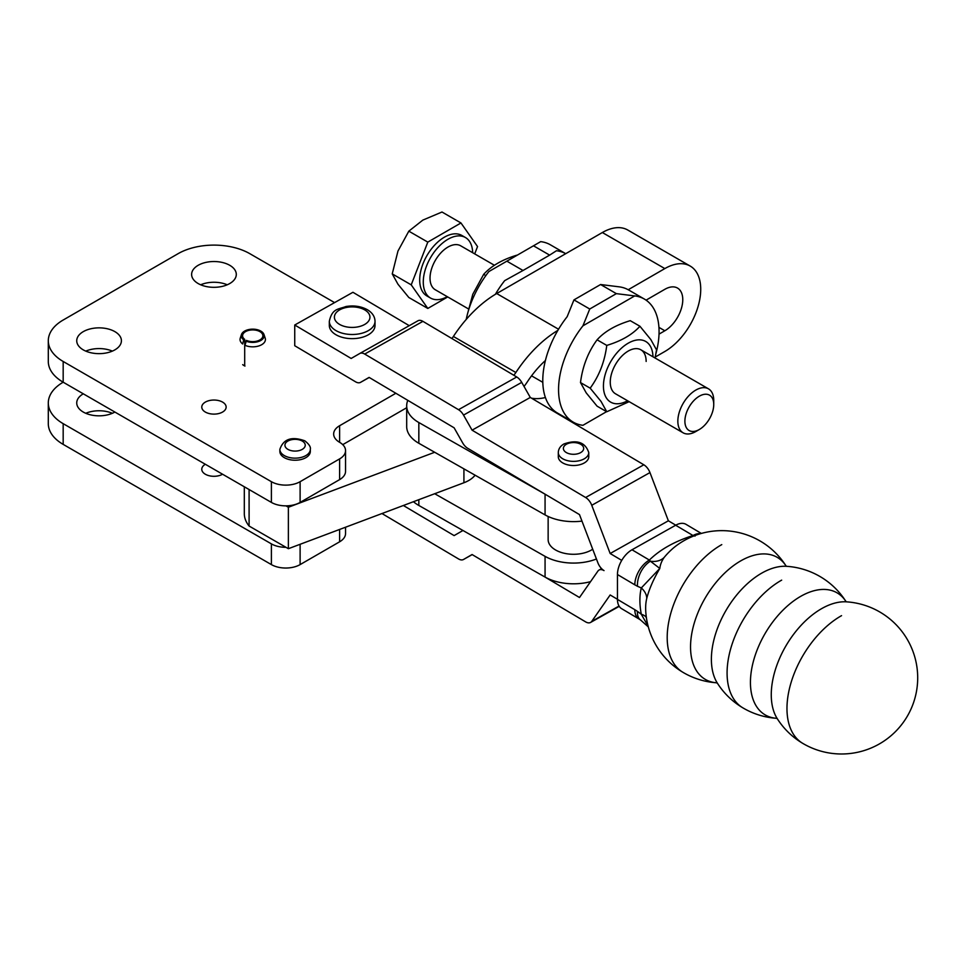 <?xml version="1.0" encoding="UTF-8"?>
<svg xmlns="http://www.w3.org/2000/svg" width="966" height="966" viewBox="0 0 966 966"><rect width="100%" height="100%" fill="white"/><g stroke="black" fill="none" stroke-linecap="round" stroke-linejoin="round"><path stroke-width="1.45" d="M682.926 672.312A76.157 76.157 0 0 1 645.723 610.838A51.488 29.33 60.7 0 1 646.761 598.365C649.067 589.357 653.414 579.383 659.802 568.443L650.396 561.198A20.31 15.396 -145.2 0 0 664.137 557.467A50.775 29.705 -59.3 0 1 665.332 556.042A50.775 29.705 -59.3 0 1 676.876 545.283A76.157 76.157 0 0 1 785.901 565.738A70.82 41.429 120.7 0 0 741.296 560.558A70.82 41.429 120.7 0 0 690.545 646.906A70.82 41.429 120.7 0 0 716.494 682.781A76.157 76.157 0 0 1 682.926 672.312A76.157 44.557 -59.3 0 1 671.43 611.116A76.157 44.557 -59.3 0 1 721.771 544.619M742.818 707.824A76.157 76.157 0 0 1 717.34 683.107L717.34 683.107A70.82 41.429 -59.3 0 1 711.387 659.259A70.82 41.429 -59.3 0 1 762.126 572.91A70.82 41.429 -59.3 0 1 786.59 566.317A76.157 76.157 0 0 1 845.793 601.25A70.82 41.429 120.7 0 0 801.188 596.07A70.82 41.429 120.7 0 0 750.437 682.431A70.82 41.429 120.7 0 0 776.386 718.293A76.157 76.157 0 0 1 742.818 707.824A76.157 44.557 -59.3 0 1 731.31 646.628A76.157 44.557 -59.3 0 1 781.663 580.131M786.59 566.317L785.829 565.665M776.29 718.269L777.232 718.619A70.82 41.429 -59.3 0 1 771.266 694.783A70.82 41.429 -59.3 0 1 822.018 608.423A70.82 41.429 -59.3 0 1 846.482 601.842L845.721 601.19M360.523 382.367L369.229 377.477L360.56 382.343A10.155 5.784 60.7 0 1 360.523 382.367A10.155 5.784 60.7 0 1 355.548 381.799L294.739 345.731L294.739 325.011L351.153 358.458L359.702 353.532A10.155 5.784 60.7 0 1 359.738 353.508A10.155 5.784 60.7 0 1 364.713 354.063L458.512 409.693A10.155 5.784 60.7 0 1 463.523 415.09L472.072 430.172L585.625 497.502A10.155 5.784 60.7 0 1 591.76 505.29L610.162 553.518L621.742 560.377A20.31 11.882 120.7 0 0 617.455 574.529L617.455 599.403A20.31 11.882 120.7 0 0 621.645 608.689A20.31 11.882 120.7 0 0 621.718 608.737M617.455 574.529L634.819 584.828A20.31 11.882 -59.3 0 1 639.081 570.701A20.31 11.882 -59.3 0 1 649.369 560.063L632.005 549.775A20.31 11.882 120.7 0 0 621.718 560.413M686.089 524.393A20.31 11.882 120.7 0 0 686.017 524.345A20.31 11.882 120.7 0 0 685.957 524.309A20.31 11.882 120.7 0 0 675.657 525.238L632.005 549.775M375.025 321.304L375.025 325.457A22.846 13.186 180 0 1 360.777 337.677A22.846 13.186 180 0 1 335.806 334.659A22.846 13.186 180 0 1 329.321 325.457L329.321 321.304A22.846 13.186 -0 0 0 335.806 330.505A22.846 13.186 -0 0 0 360.777 333.524A22.846 13.186 -0 0 0 375.025 321.304C374.893 316.606 372.381 312.767 367.491 309.784C361.199 306.307 354.027 305.22 345.985 306.512C338.076 309.506 332.159 308.371 329.321 321.304M558.3 452.571L558.3 456.713A15.227 8.791 -0 0 0 567.61 464.815A15.227 8.791 -0 0 0 584.152 463.016A15.227 8.791 -0 0 0 588.765 456.713L588.765 452.571C585.287 442.259 577.028 439.385 563.963 443.949C560.304 446.075 558.42 448.949 558.3 452.571A15.227 8.791 0 0 0 567.61 460.673A15.227 8.791 0 0 0 584.152 458.874A15.227 8.791 0 0 0 588.765 452.571M544.739 576.895L579.491 597.507L597.894 571.111A10.155 5.784 -119.3 0 1 599.053 570.037L601.577 568.624M294.739 325.011L352.94 292.287L409.246 325.675M472.072 430.172L530.286 397.449L643.827 464.791L585.625 497.502M381.968 513.538L458.512 558.928A10.155 5.784 -119.3 0 0 463.487 559.495L472.072 554.532L585.625 621.875A10.155 5.784 -119.3 0 0 590.6 622.43A10.155 5.784 -119.3 0 0 591.76 621.367L610.162 594.971L617.455 599.294M403.365 505.496L454.117 535.599L462.666 530.66A10.155 5.784 -119.3 0 1 462.702 530.636L462.955 530.491A10.155 5.784 -119.3 0 0 462.702 530.636L462.955 530.491M599.053 570.037A10.155 5.784 -119.3 0 1 604.028 570.604A10.155 5.784 60.7 0 1 597.894 562.816L579.491 514.6L467.677 448.284A10.155 5.784 60.7 0 1 462.666 442.887L454.117 427.805L369.109 377.404L360.56 382.343M610.162 553.518L668.375 520.795L675.765 525.178M591.76 505.29L649.961 472.579L668.375 520.795M364.713 354.063L422.915 321.352A10.155 5.784 -119.3 0 0 417.94 320.784A10.155 5.784 -119.3 0 0 417.904 320.809L359.775 353.484M463.487 559.495A10.155 5.784 -119.3 0 0 463.523 559.471L472.193 554.605L463.487 559.495M649.961 472.579A10.155 5.784 -119.3 0 0 643.827 464.791M422.915 321.352L516.725 376.981L458.512 409.693M463.523 415.09L521.725 382.379L530.286 397.449M521.725 382.379A10.155 5.784 -119.3 0 0 516.725 376.981M664.137 557.467A62.102 35.851 180 0 0 659.802 568.443L641.303 587.944A65.217 37.143 -119.3 0 0 641.303 614.279L637.475 611.393A20.31 10.916 124.4 0 0 640.543 619.979L639.009 618.989A20.31 11.882 -59.3 0 1 634.819 609.703L617.455 599.403M639.081 619.025A20.31 11.882 -59.3 0 1 639.009 618.989L621.645 608.689M675.657 525.238L693.02 535.526A20.31 11.882 -59.3 0 1 700.483 533.679M634.819 584.828L637.475 586.277A20.31 12.775 116.6 0 1 650.396 561.198L649.369 560.063C660.032 549.582 674.582 541.407 693.02 535.526L695.061 536.094M646.399 617.721A20.31 8.416 169.1 0 0 641.303 614.279L648.138 626.27M646.761 598.365A20.31 14.297 14.1 0 0 641.303 587.944L637.475 586.277M434.688 493.723L545.065 556.356A40.62 23.45 0 0 0 596.433 559M592.713 549.231A25.382 14.659 180 0 1 555.74 550.077A25.382 14.659 180 0 1 548.145 539.632L548.145 516.484M413.46 501.704A40.62 23.45 0 0 0 418.833 505.46L545.065 577.076A40.62 23.45 0 0 0 590.552 581.653M407.809 400.347A40.62 23.45 0 0 0 406.686 405.817L406.686 426.549A40.62 23.45 0 0 0 418.833 443.273L545.065 514.902A40.62 23.45 0 0 0 581.979 521.109M406.686 405.817A40.62 23.45 0 0 0 418.833 422.54L544.739 493.988M451.883 338.523A15.227 8.791 120 0 0 453.392 336.458A96.528 55.726 -60 0 1 496.705 293.543L602.349 232.528A50.775 29.306 120 0 1 627.731 230.017L690.207 266.073A50.775 29.306 120 0 0 664.825 268.584L602.349 232.528M513.803 375.243A15.227 8.791 120 0 0 515.868 372.514A96.528 55.726 -60 0 1 557.853 330.384A71.086 41.031 120 0 0 545.404 360.511A71.086 41.031 120 0 0 542.783 380.532A71.086 41.031 120 0 0 545.404 397.521A71.086 41.031 120 0 0 557.503 413.062L573.285 422.178A71.086 41.031 -60 0 1 558.553 389.636A71.086 41.031 -60 0 1 582.933 325.82L589.743 309.011L573.961 299.895L567.151 316.703A71.086 41.031 120 0 0 557.853 330.384M475.091 475.2A30.465 17.593 0 0 1 463.921 482.746L288.375 548.7L288.375 507.247L285.96 505.858M288.375 507.247L434.688 452.269M655.286 357.009L664.825 351.503A50.775 29.306 120 0 0 697.995 306.753A50.775 29.306 120 0 0 690.207 266.073M628.202 289.74A71.086 41.031 120 0 0 618.916 286.805L600.586 284.523L616.356 293.64L634.698 295.922A71.086 41.031 -60 0 1 644.346 299.049L628.564 289.945A71.086 41.031 120 0 0 628.202 289.74L664.825 268.584M659.017 334.127L664.825 330.77A25.382 14.659 120 0 0 681.404 308.396A25.382 14.659 120 0 0 677.516 288.061A25.382 14.659 120 0 0 664.825 289.317L646.073 300.148M531.505 398.185A71.146 41.067 120 0 0 545.404 397.521M524.043 386.46A40.62 23.45 120 0 0 527.267 381.956A71.146 41.067 -60 0 1 545.404 360.511M249.095 489.545L249.095 526.035A50.775 29.318 0 0 1 244.313 513.61L244.313 486.792M288.375 548.7L249.095 526.035M472.664 252.718A34.933 20.165 120 0 0 465.443 237.527L461.845 235.45A34.933 20.165 120 0 0 434.929 244.821A34.933 20.165 120 0 0 419.691 279.971A34.933 20.165 120 0 0 426.924 295.958L430.51 298.035A34.933 20.165 120 0 0 447.282 296.695M465.443 237.527A34.933 20.165 120 0 0 438.528 246.885A34.933 20.165 120 0 0 423.277 282.036A34.933 20.165 120 0 0 430.51 298.035M474.704 253.889L477.542 246.559L460.963 222.965L441.993 212.013L422.842 220.103L408.823 231.164L397.968 251.051L392.244 273.897L397.968 284.221L408.823 297.492L427.805 308.444L447.717 296.948M494.447 265.288L460.661 245.787A25.382 14.659 120 0 0 441.112 252.597A25.382 14.659 120 0 0 430.027 278.148A25.382 14.659 120 0 0 435.292 289.764L468.51 308.939M713.741 404.512L713.741 400.443A25.382 14.659 120 0 0 713.741 400.443A25.382 14.659 120 0 0 708.476 388.827A25.382 14.659 120 0 0 688.927 395.637A25.382 14.659 120 0 0 677.842 421.176A25.382 14.659 120 0 0 683.107 432.804A25.382 14.659 120 0 0 695.786 431.548L699.312 429.508A20.407 11.773 -60 0 1 684.894 421.176A20.407 11.773 -60 0 1 699.312 396.193A20.407 11.773 -60 0 1 713.741 404.512A20.407 11.773 -60 0 1 713.741 404.525A20.407 11.773 -60 0 1 699.312 429.508M460.963 222.965L427.805 242.116L408.823 231.164M427.805 242.116L411.226 284.861L392.244 273.897M411.226 284.861L427.805 308.444M198.163 283.545A22.339 12.896 180 0 1 191.618 274.416A22.339 12.896 180 0 1 205.408 262.511A22.339 12.896 180 0 1 229.751 265.3A22.339 12.896 180 0 1 236.296 274.416A22.339 12.896 180 0 1 222.506 286.334A22.339 12.896 180 0 1 198.163 283.545M227.251 284.789A22.339 12.896 0 0 0 200.662 284.789M114.869 412.047A22.339 12.896 180 0 1 83.269 412.047A22.339 12.896 180 0 1 76.737 402.931A22.339 12.896 180 0 1 83.281 393.814M112.37 413.291A22.339 12.896 0 0 0 85.769 413.291M83.269 349.873A22.339 12.896 180 0 1 76.737 340.744A22.339 12.896 180 0 1 90.526 328.838A22.339 12.896 180 0 1 114.869 331.628A22.339 12.896 180 0 1 121.414 340.744A22.339 12.896 180 0 1 107.624 352.662A22.339 12.896 180 0 1 83.269 349.873M112.37 351.117A22.339 12.896 0 0 0 85.769 351.117M339.609 479.619L339.609 458.898A20.31 11.725 0 0 0 345.55 450.603L345.55 471.336A20.31 11.725 180 0 1 339.609 479.619L300.112 502.417A20.31 11.725 180 0 1 271.398 502.417L271.398 481.696L63.176 361.477A50.775 29.318 180 0 1 48.3 340.744A50.775 29.318 180 0 1 63.176 320.024L178.058 253.696A50.775 29.318 180 0 1 213.957 245.11A50.775 29.318 180 0 1 249.856 253.696L334.586 302.612M48.3 402.931L48.3 423.663A50.775 29.318 0 0 0 63.176 444.384L63.176 423.663A50.775 29.318 180 0 1 48.3 402.931A50.775 29.318 180 0 1 63.176 382.21L63.176 382.21M48.3 340.744L48.3 361.477A50.775 29.318 0 0 0 63.176 382.198L63.176 361.477M271.398 481.696A20.31 11.725 0 0 0 300.112 481.696L300.112 502.417M339.609 458.898L300.112 481.696M345.55 450.603A20.31 11.725 0 0 0 339.609 442.307A20.31 11.725 180 0 1 333.656 434.024A20.31 11.725 180 0 1 339.609 425.728L339.609 442.307M395.855 393.259L339.609 425.728M205.335 412.047A12.184 7.04 0 0 0 218.618 413.581A12.184 7.04 0 0 0 226.141 407.072A12.184 7.04 0 0 0 222.566 402.098A12.184 7.04 0 0 0 209.296 400.576A12.184 7.04 0 0 0 201.773 407.072A12.184 7.04 0 0 0 205.335 412.047M242.695 364.641A12.184 7.04 0 0 0 244.108 365.619A12.184 7.04 0 0 0 244.953 366.066M310.327 451.436A15.227 8.791 180 0 1 300.921 459.562A15.227 8.791 180 0 1 284.318 457.655A15.227 8.791 180 0 1 279.862 451.436L279.862 449.359A15.227 8.791 180 0 0 284.318 455.578A15.227 8.791 180 0 0 300.921 457.486A15.227 8.791 180 0 0 310.327 449.359L310.327 451.436M63.176 423.663L271.398 543.882L271.398 564.603A20.31 11.725 0 0 0 300.112 564.603L300.112 544.293M285.96 547.311A20.31 11.725 180 0 1 271.398 543.882M205.335 464.284A12.184 7.04 0 0 0 201.773 469.259A12.184 7.04 0 0 0 205.335 474.234A12.184 7.04 0 0 0 222.566 474.234M339.609 529.453L339.609 541.805L300.112 564.603M271.398 564.603L63.176 444.384M339.609 541.805A20.31 11.725 0 0 0 345.55 533.51L345.55 527.219M406.686 407.737L342.737 444.65M271.398 502.417L63.176 382.198M655.081 358.012L656.518 349.849L650.794 339.537L639.939 326.254C632.332 334.634 621.283 341.022 606.769 345.405C604.692 361.658 599.174 375.907 590.178 388.163L601.045 401.433L606.769 411.757L629.156 401.663M652.968 356.78A35.03 20.226 120 0 0 649.647 345.116A35.03 20.226 120 0 0 615.813 354.184A35.03 20.226 120 0 0 606.757 398.487A35.03 20.226 120 0 0 627.586 400.757M606.769 411.757L597.085 406.167L586.217 392.884L580.494 382.572C582.57 366.319 588.089 352.071 597.085 339.815C604.68 331.435 615.74 325.047 630.243 320.664L639.939 326.254M683.107 432.804L615.511 393.79A25.382 14.659 -60 0 1 610.258 382.174A25.382 14.659 -60 0 1 621.331 356.623A25.382 14.659 -60 0 1 640.893 349.813A25.382 14.659 -60 0 1 643.742 352.469A25.382 14.659 -60 0 1 646.145 361.441M634.698 295.922L582.933 325.82M606.588 411.649L582.933 425.306A71.086 41.031 -60 0 1 573.285 422.178M644.346 299.049A71.086 41.031 -60 0 1 659.066 331.592A71.086 41.031 -60 0 1 655.926 353.616M573.961 299.895L600.586 284.523M616.356 293.64L589.743 309.011M580.494 382.572L590.178 388.163M597.085 339.815L606.769 345.405M467.665 313.334L472.797 294.244L483.664 274.356C491.259 265.976 502.308 259.588 516.822 255.193L517.015 255.302M485.838 275.612L483.664 274.356M533.86 246.016L549.63 255.121L556.44 250.749A71.086 41.031 -60 0 1 565.726 253.684L550.318 244.772A71.086 41.031 120 0 0 540.67 241.645L488.893 271.543A71.086 41.031 120 0 0 466.216 319.444M540.67 241.645L488.893 271.543M549.63 255.121L523.017 270.492L507.235 261.388M495.377 294.328A71.086 41.031 -60 0 1 504.675 280.647L523.017 270.492M243.661 339.827A11.471 6.617 180 0 1 241.464 334.526L240.268 338.112A12.691 7.33 180 0 0 240.039 339.501A12.691 7.33 180 0 0 242.695 343.993L243.661 339.827L244.7 339.368L244.7 365.945M244.7 339.368A10.155 5.868 180 0 1 242.575 335.77A10.155 5.868 180 0 1 245.545 331.628A10.155 5.868 180 0 1 256.618 330.36A10.155 5.868 180 0 1 262.885 335.77A10.155 5.868 180 0 1 259.902 339.923A10.155 5.868 180 0 1 246.499 340.406L244.953 345.297A12.691 7.33 180 0 0 261.701 344.693A12.691 7.33 180 0 0 265.421 339.501A12.691 7.33 180 0 0 265.191 338.112L263.984 334.526A11.471 6.617 180 0 1 260.832 340.455A11.471 6.617 180 0 1 245.702 341.01M241.464 334.526A11.471 6.617 180 0 1 244.615 331.096A11.471 6.617 180 0 1 256.087 329.442A11.471 6.617 180 0 1 263.984 334.526M777.232 718.619A76.157 76.157 0 0 0 802.698 743.337A76.157 44.557 -59.3 0 1 791.202 682.141A76.157 44.557 -59.3 0 1 841.543 615.656M364.906 310.001A17.774 10.264 180 0 1 364.568 324.516A17.774 10.264 180 0 1 339.44 324.322A17.774 10.264 180 0 1 339.778 309.808A17.774 10.264 180 0 1 364.906 310.001M580.614 452.631A10.155 5.868 180 0 1 566.257 452.523A10.155 5.868 180 0 1 566.45 444.227A10.155 5.868 180 0 1 580.808 444.336A10.155 5.868 180 0 1 580.614 452.631M591.76 621.367L619.037 606.032M637.475 611.393L634.819 609.703M545.065 577.076L545.065 556.356M418.833 505.46L418.833 499.688M545.065 494.181L545.065 514.902M418.833 422.54L418.833 443.273M515.868 372.514L453.392 336.458M558.541 329.225L496.705 293.543M463.921 482.746L463.921 468.86M542.807 382.331L531.554 375.834M664.825 330.77L658.933 327.365M302.273 441.064A10.155 5.868 0 0 0 287.904 441.064A10.155 5.868 0 0 0 287.904 449.359A10.155 5.868 0 0 0 302.273 449.359A10.155 5.868 0 0 0 302.273 441.064M717.593 683.457L716.41 682.745M802.698 743.337A76.157 76.157 0 0 0 907.05 716.675A76.157 76.157 0 0 0 846.482 601.842M701.352 533.437L686.017 524.345M359.738 353.508L417.94 320.784M590.6 622.43L619.23 606.346M648.307 626.886L640.543 619.979M640.893 349.813L708.476 388.827M310.327 449.359C310.919 447.029 309.084 444.191 304.809 440.822C291.708 436.137 283.4 438.987 279.862 449.359"/></g></svg>
